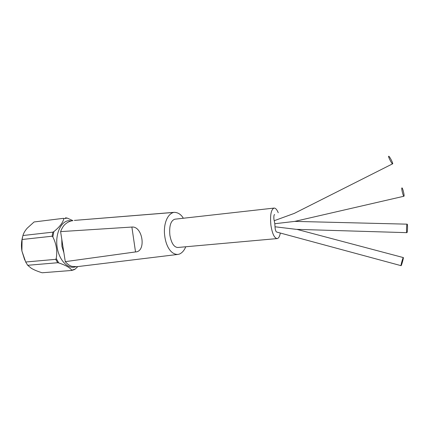 <?xml version="1.0" encoding="UTF-8"?>
<svg xmlns="http://www.w3.org/2000/svg" width="429" height="429" viewBox="0 0 429 429"><rect width="100%" height="100%" fill="white"/><g stroke="black" fill="none" stroke-linecap="round" stroke-linejoin="round"><path stroke-width="0.64" d="M280.33 233.038C279.687 236.497 278.63 238.342 277.155 238.583C274.34 238.143 272.249 233.666 270.892 225.15C269.986 215.17 271.053 209.481 274.083 208.076C275.547 208.011 276.93 209.561 278.239 212.72M274.083 208.076L174.839 219.198C170.737 220.645 169.085 225.992 169.879 235.231C171.343 243.098 173.949 247.184 177.692 247.49L277.155 238.583M406.906 232.695C406.268 233.124 406.456 224.598 407.1 224.19L407.137 224.163C407.775 223.756 407.593 232.175 406.955 232.663L296.294 229.349L275.016 226.78C275.182 229.858 275.761 231.622 276.764 232.073L401.024 265.658M401.142 265.626L401.099 265.68C400.471 266.388 402.643 258.274 403.255 257.609L403.292 257.566C403.909 256.885 401.769 264.897 401.142 265.626M274.619 214.564C273.777 214.446 273.568 218.452 274.233 220.699L294.509 213.31M392.626 163.84L392.562 163.84C391.693 163.798 387.805 156.145 388.695 156.231L388.749 156.236C389.612 156.29 393.468 163.846 392.626 163.84M294.691 221.407L274.807 223.724L275.016 226.78M403.952 196.23L403.898 196.246C403.163 196.407 401.179 188.041 401.914 187.907L401.962 187.897C402.697 187.752 404.67 196.015 403.952 196.23M274.233 220.699L274.807 223.724M61.792 239.248L61.91 246.273L63.9 252.831M75.611 266.795L75.284 266.902C67.879 269.31 59.132 260.296 57.175 247.426C55.105 234.583 60.516 221.975 68.157 220.726L71.911 220.822M63.524 218.323L34.084 221.965L63.524 218.323L63.792 218.693C62.961 222.613 59.652 226.92 53.866 231.606L52.89 232.148L52.091 236.223L22.077 239.5L21.895 250.97L25.692 262.012L55.711 259.347L57.674 262.73L27.708 265.294L31.312 268.264C34.03 269.9 37.639 271.401 42.139 272.769L71.6 270.468L74.222 269.675M53.866 231.606L52.831 236.921C56.387 243.903 57.518 251.104 56.215 258.531L55.711 259.347M56.215 258.531L58.762 262.939C65.626 265.224 69.959 267.637 71.761 270.173L71.702 270.452M22.506 237.221C21.353 241.581 21.144 246.16 21.884 250.96L24.748 260.076M22.077 239.5L22.935 235.521L52.89 232.148M34.084 221.965L27.209 228.19C25.005 230.722 23.584 233.167 22.935 235.521M183.339 218.243C181.054 214.393 177.987 212.425 174.136 212.339L173.482 212.446C166.098 214.757 163.385 226.689 164.704 235.634C165.691 244.696 170.184 254.536 177.847 254.435L179.365 254.097C182.137 252.869 184.272 250.423 185.757 246.766M74.785 220.372L173.482 212.446M72.56 220.726C70.302 220.914 67.954 221.986 65.514 223.949C63.594 225.504 61.953 228.062 60.602 231.617L131.88 227.048C142.75 225.911 146.504 251.71 135.526 251.936L65.272 261.647C67.578 264.28 69.852 265.857 72.083 266.382L77.059 266.672M60.602 231.617L65.272 261.647M135.526 251.936L131.88 227.048M71.761 270.173L75.086 269.155L77.837 266.575M72.919 220.64L67.197 218.077L65.374 217.921L66.254 217.846M75.086 269.155L74.716 269.444M58.762 262.939L57.674 262.73M52.831 236.921L52.091 236.223M27.708 265.294L25.692 262.012M67.197 218.077L63.792 218.693M294.299 213.385L392.562 163.84M294.455 221.461L403.898 196.246M74.34 220.404L174.136 212.339M76.571 266.736L177.847 254.435M296.884 229.365L403.292 257.566M294.793 221.385L407.137 224.163"/></g></svg>
